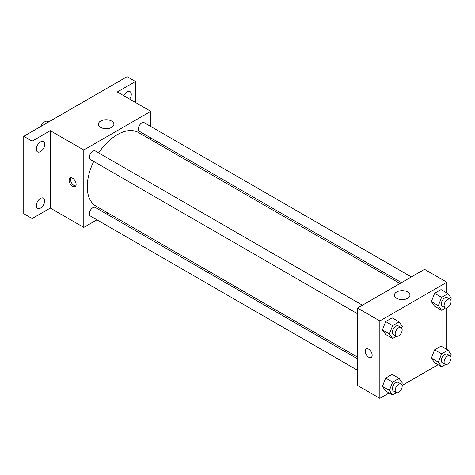 <?xml version="1.0" encoding="UTF-8"?>
<svg xmlns="http://www.w3.org/2000/svg" width="475" height="475" viewBox="0 0 475 475"><rect width="100%" height="100%" fill="white"/><g stroke="black" fill="none" stroke-linecap="round" stroke-linejoin="round"><path stroke-width="0.71" d="M48.812 121.849L48.153 121.463A6.911 3.99 120 0 0 40.684 126.54M96.959 219.824L83.796 227.424L50.285 208.074L32.128 218.553L23.75 213.714L23.75 136.319L127.086 76.659L135.464 81.498L135.464 102.457M108.324 213.263L106.833 214.124M40.506 208.103A5.926 3.42 -60 0 1 37.543 208.4A5.926 3.42 -60 0 1 36.634 203.65A5.926 3.42 -60 0 1 40.506 198.431A5.926 3.42 -60 0 1 43.468 198.14A5.926 3.42 -60 0 1 44.377 202.884A5.926 3.42 -60 0 1 40.506 208.103M40.506 151.602A5.926 3.42 -60 0 1 37.543 151.899A5.926 3.42 -60 0 1 36.634 147.149A5.926 3.42 -60 0 1 40.506 141.93A5.926 3.42 -60 0 1 43.468 141.639A5.926 3.42 -60 0 1 44.377 146.383A5.926 3.42 -60 0 1 40.506 151.602M50.285 208.074L50.285 130.673L32.128 141.158L23.75 136.319M32.128 218.553L32.128 141.158M83.796 227.424L83.796 150.023L50.285 130.673M83.796 150.023L150.824 111.328L117.313 91.978L135.464 81.498M100.647 127.395A7.766 4.483 180 0 1 98.373 124.224A7.766 4.483 180 0 1 106.139 119.742A7.766 4.483 180 0 1 113.905 124.224A7.766 4.483 180 0 1 109.113 128.369A7.766 4.483 180 0 1 100.647 127.395M123.785 95.712A5.926 3.42 -60 0 1 127.086 91.942A5.926 3.42 -60 0 1 130.049 91.651A5.926 3.42 -60 0 1 129.663 99.109M93.735 161.464A42.501 24.534 120 0 0 87.258 186.723A42.501 24.534 120 0 0 96.063 206.18L357.497 357.117M399.992 283.51L138.558 132.567A42.501 24.534 120 0 0 98.675 152.914M150.824 111.328L150.824 126.522M150.824 137.922L150.824 139.65M411.362 276.943L144.246 122.722A4.94 2.85 120 0 0 140.44 124.046A4.94 2.85 120 0 0 138.284 129.016A4.94 2.85 120 0 0 139.306 131.272L401.488 282.643M357.497 358.845L95.315 207.474A4.94 2.85 120 0 0 91.509 208.798A4.94 2.85 120 0 0 89.353 213.768A4.94 2.85 120 0 0 90.375 216.024L357.497 370.245M357.497 313.743L90.375 159.523A4.94 2.85 -60 0 1 90.375 153.823A4.94 2.85 -60 0 1 95.315 150.973L362.431 305.193M76.119 184.288A4.94 2.85 60 0 1 75.092 186.55A4.94 2.85 60 0 1 70.157 183.7A4.94 2.85 60 0 1 70.157 178A4.94 2.85 60 0 1 73.963 179.318A4.94 2.85 60 0 1 76.119 184.288M75.697 185.968A4.94 2.85 60 0 1 71.565 182.887A4.94 2.85 60 0 1 70.965 177.769M389.126 392.979L379.84 398.341L357.497 385.439L357.497 308.043L424.525 269.343L446.868 282.245L446.868 292.968M438.057 364.729L402.076 385.504M434.595 306.227L431.365 301.643L434.595 293.33L441.043 289.608L434.595 293.33L431.365 301.643L434.595 306.227L441.578 310.258L438.348 305.674L441.578 297.362L448.026 293.639L451.25 298.223L450.633 299.82M385.664 390.978L382.44 386.395L385.664 378.082L392.113 374.359L385.664 378.082L382.44 386.395L385.664 390.978L392.647 395.01L389.417 390.42L392.647 382.114L399.095 378.385L402.319 382.975L401.702 384.572M446.868 307.925L446.868 349.469M379.84 398.341L379.84 320.946L446.868 282.245M434.595 362.728L431.365 358.144L434.595 349.832L441.043 346.109L434.595 349.832L431.365 358.144L434.595 362.728L441.578 366.759L438.348 362.176L441.578 353.863L448.026 350.14L451.25 354.724L450.633 356.321M385.664 334.477L382.44 329.893L385.664 321.581L392.113 317.858L385.664 321.581L382.44 329.893L385.664 334.477L392.647 338.509L389.417 333.925L392.647 325.613L399.095 321.89L402.319 326.473L401.702 328.071M379.84 320.946L357.497 308.043M396.69 298.312A7.766 4.483 180 0 1 394.416 295.141A7.766 4.483 180 0 1 402.183 290.658A7.766 4.483 180 0 1 409.949 295.141A7.766 4.483 180 0 1 405.151 299.286A7.766 4.483 180 0 1 396.69 298.312M372.157 355.205A4.94 2.85 60 0 1 371.135 357.467A4.94 2.85 60 0 1 366.201 354.617A4.94 2.85 60 0 1 366.201 348.917A4.94 2.85 60 0 1 370.001 350.241A4.94 2.85 60 0 1 372.157 355.205M371.135 357.467A4.94 2.85 60 0 1 366.201 354.617A4.94 2.85 60 0 1 366.201 348.917M396.566 336.247L392.647 338.509M401.132 327.536L398.341 325.921A4.94 2.85 120 0 0 394.535 327.245A4.94 2.85 120 0 0 392.38 332.215A4.94 2.85 120 0 0 393.401 334.477L396.192 336.086A4.94 2.85 120 0 0 401.132 333.236A4.94 2.85 120 0 0 401.132 327.536A4.94 2.85 120 0 0 397.326 328.86A4.94 2.85 120 0 0 395.17 333.824A4.94 2.85 120 0 0 396.192 336.086M389.417 333.925L382.44 329.893M392.647 325.613L385.664 321.581M399.095 321.89L392.113 317.858M445.497 307.996L441.578 310.258M450.062 299.286L447.266 297.671A4.94 2.85 120 0 0 443.466 298.995A4.94 2.85 120 0 0 441.311 303.964A4.94 2.85 120 0 0 442.332 306.227L445.122 307.836A4.94 2.85 120 0 0 450.062 304.986A4.94 2.85 120 0 0 450.062 299.286A4.94 2.85 120 0 0 446.257 300.61A4.94 2.85 120 0 0 444.101 305.579A4.94 2.85 120 0 0 445.122 307.836M438.348 305.674L431.365 301.643M441.578 297.362L434.595 293.33M448.026 293.639L441.043 289.608M396.566 392.748L392.647 395.01M401.132 384.037L398.341 382.423A4.94 2.85 120 0 0 394.535 383.747A4.94 2.85 120 0 0 392.38 388.716A4.94 2.85 120 0 0 393.401 390.973L396.192 392.588A4.94 2.85 120 0 0 401.132 389.738A4.94 2.85 120 0 0 401.132 384.037A4.94 2.85 120 0 0 397.326 385.362A4.94 2.85 120 0 0 395.17 390.325A4.94 2.85 120 0 0 396.192 392.588M389.417 390.42L382.44 386.395M392.647 382.114L385.664 378.082M399.095 378.385L392.113 374.359M445.497 364.497L441.578 366.759M450.062 355.787L447.266 354.172A4.94 2.85 120 0 0 443.466 355.496A4.94 2.85 120 0 0 441.311 360.466A4.94 2.85 120 0 0 442.332 362.728L445.122 364.337A4.94 2.85 120 0 0 450.062 361.487A4.94 2.85 120 0 0 450.062 355.787A4.94 2.85 120 0 0 446.257 357.111A4.94 2.85 120 0 0 444.101 362.075A4.94 2.85 120 0 0 445.122 364.337M438.348 362.176L431.365 358.144M441.578 353.863L434.595 349.832M448.026 350.14L441.043 346.109"/></g></svg>

